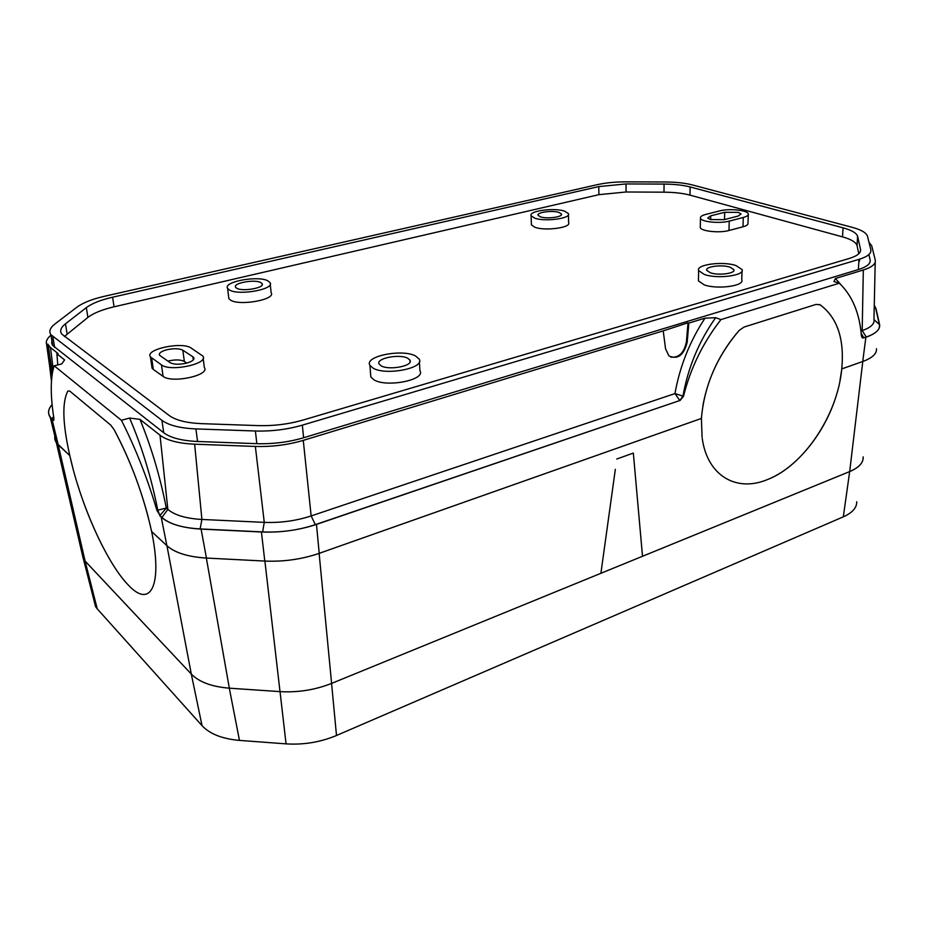 <?xml version="1.0" encoding="UTF-8"?>
<svg xmlns="http://www.w3.org/2000/svg" width="926" height="926" viewBox="0 0 926 926"><rect width="100%" height="100%" fill="white"/><g stroke="black" fill="none" stroke-linecap="round" stroke-linejoin="round"><path stroke-width="1.39" d="M58.188 444.793L69.82 455.592L56.463 442.848L50.247 417.279L51.995 419.177L58.222 444.827M156.934 510.446L157.779 510.18L159.99 515.736L161.934 517.472C169.574 524.093 182.295 527.913 200.109 528.92L262.614 531.918C280.96 532.658 298.531 530.228 315.326 524.637L679.811 400.518L316.472 524.405C298.924 530.204 280.578 532.739 261.421 531.999L201.081 529.105C182.526 528.028 169.238 524.035 161.217 517.159L156.934 510.446C147.442 478.291 135.601 448.242 121.41 420.3L54.183 365.793C50.386 377.426 50.282 394.962 53.882 418.402L53.72 420.346L51.995 419.177M316.472 524.405L319.215 553.343C301.888 559.281 283.738 561.862 264.79 561.063L206.44 558.054C188.059 556.908 174.875 552.776 166.877 545.68L151.632 531.524L166.923 545.715L191.3 674.059L85.088 561.087L83.421 558.98L81.511 551.109M110.807 425.173L69.786 391.119L67.818 391.05L69.786 391.119L110.807 425.173L113.991 429.479C131.087 461.565 143.634 495.584 151.632 531.524C163.011 586.679 150.07 608.764 128.263 584.989C110.958 567.279 90.262 525.655 77.541 484.391M151.436 530.563L151.632 531.536C162.999 586.644 150.093 608.776 128.263 584.989C106.745 563.135 80.469 504.276 69.82 455.592C62.609 423.958 61.949 402.44 67.818 391.05C61.996 402.289 62.598 423.495 69.612 454.654M159.723 515.817L166.31 508.05L157.779 510.18C151.227 477.11 141.828 446.401 129.582 418.054L139.953 419.362L160.013 435.185L167.849 509.404C174.748 515.203 186.103 518.56 201.903 519.451L264.257 522.368C280.555 522.982 296.181 520.84 311.148 515.944L674.95 393.573C679.846 366.268 689.858 341.138 705.01 318.162L688.84 323.081L687.219 342.064C683.886 355.26 677.786 359.867 668.919 355.897L665.562 348.847L663.224 330.871L303.277 440.371C287.951 444.897 271.978 446.922 255.356 446.448L264.257 522.368L262.614 531.918M121.41 420.3L129.582 418.054M161.934 517.472L167.849 509.404L166.31 508.05C160.14 476.647 151.355 447.084 139.953 419.362M255.356 446.448L194.645 444.191C178.521 443.438 166.981 440.44 160.013 435.185M679.985 400.588L683.504 396.282C690.495 368.247 702.973 342.689 720.937 319.597L839.35 283.206C852.29 295.66 859.641 313.243 861.412 335.953L862.222 337.77L865.868 337.284C875.498 333.858 880.105 329.725 879.654 324.887L875.95 308.462L874.271 305.221M856.724 501.753C856.863 507.726 852.395 512.761 843.32 516.835L849.674 471.577L862.789 361.487L841.757 368.907L862.731 361.499C872.304 357.98 876.887 353.709 876.482 348.685C876.91 353.558 872.593 357.725 863.518 361.221M702.903 405.6C708.043 377.472 720.139 352.401 739.191 330.397L744.018 327.063L816.038 304.411L820.193 304.839C837.185 317.502 844.396 338.58 841.838 368.085M739.203 330.397C716.736 356.753 704.142 386.107 701.422 418.436L701.48 417.51M319.215 553.343L701.422 418.436M862.546 337.955L866.296 337.018C875.984 333.58 880.36 329.425 879.387 324.551L875.672 308.184L874.271 305.302M839.35 283.206L833.944 281.55L835.402 278.494L863.321 269.998L862.187 330.605C870.799 327.572 874.723 323.903 873.959 319.597L879.387 324.551M860.937 331.022L862.187 330.605L866.296 337.018M863.854 337.967L861.168 333.221M841.121 284.919L835.402 278.494M868.982 242.288L871.69 245.737L875.255 259.998C876.042 263.887 872.072 267.22 863.321 269.998M670.76 357.123C678.932 357.945 684.152 352.818 686.421 341.752L688.03 322.78L663.224 330.871M52.122 404.627C47.481 409.882 47.411 414.605 51.914 418.83L53.326 420.103L53.963 419.177M57.782 364.902L56.903 353.848L58.06 353.57L50.467 347.597L47.805 344.125L46.613 344.414C45.64 341.474 47.087 338.395 50.953 335.177M46.613 344.414L49.61 365.851L52.041 375.042M56.903 353.848L64.588 359.913L61.764 363.906L54.183 365.793M47.805 344.125L52.435 372.622M373.039 368.12L369.914 365.33C363.895 356.221 402.59 348.558 415.67 356.07L419.189 359.114C425.381 368.085 385.772 375.968 373.039 368.12M419.374 361.892L419.929 370.713C426.11 379.845 386.651 387.82 373.942 379.822L370.828 376.986L370.608 374.092M161.471 364.902C170.465 372.125 209.137 363.733 202.863 356.082L191.184 348.072C182.144 341.3 144.491 349.31 150.44 356.904L161.471 364.902L163.092 376.373L153.322 369.462L152.072 368.212L151.748 365.955M203.164 358.362L204.322 367.437C210.584 375.227 172.074 383.711 163.092 376.373M229.44 289.988C238.862 295.903 275.196 289.213 270.068 282.638L268.008 280.914C258.308 275.23 222.68 281.736 227.622 288.414L229.44 289.988M228.618 296.841L228.826 298.577L230.643 300.186C240.054 306.205 276.272 299.445 271.133 292.732L270.242 284.317M534.765 218.166C545.067 221.997 571.377 218.409 568.437 213.617L564.571 211.151C554.084 207.447 528.295 210.978 531.13 215.793L534.765 218.166M531.362 223.814L531.397 224.891L535.02 227.31C545.298 231.222 571.539 227.588 568.61 222.715L568.46 214.658M704.373 274.478L698.621 270.623C695.669 264.581 722.743 260.958 735.962 265.554L742.085 269.57C745.117 275.578 717.361 279.247 704.373 274.478M742.039 271.005L741.749 279.872C744.77 285.984 717.106 289.699 704.154 284.838L698.424 280.902L698.447 279.397M743.277 217.471C746.958 216.476 748.636 215.272 748.301 213.871C747.676 210.179 729.132 208.292 719.71 210.885L705.751 214.427C701.862 215.457 700.102 216.707 700.461 218.2C701.051 221.881 719.722 223.814 729.237 221.117L743.277 217.471L742.988 226.801L728.97 230.505C719.49 233.236 700.878 231.245 700.276 227.495L700.299 226.592M748.277 214.716L748 223.131C748.324 224.567 746.657 225.794 742.988 226.801M407.799 358.293C399.65 353.558 375.377 358.374 379.151 364.057L381.153 365.828C389.151 370.689 413.795 365.793 409.952 360.168L407.799 358.293M192.886 356.799L193.742 357.61C194.587 359.658 192.214 361.499 186.635 363.119C179.366 364.717 173.856 364.566 170.118 362.679L159.515 355.225C158.693 353.176 161.089 351.371 166.715 349.796C173.787 348.269 179.158 348.407 182.827 350.202L192.886 356.799L193.303 359.913M260.866 282.592C254.835 279.015 232.484 283.101 235.598 287.268L236.755 288.264C242.681 291.933 265.311 287.778 262.127 283.657L260.866 282.592M559.038 212.448C552.509 210.121 536.339 212.332 538.11 215.341L540.414 216.834C546.872 219.219 563.251 216.973 561.434 213.987L559.038 212.448M730.116 267.209C721.875 264.315 704.883 266.584 706.735 270.357L710.369 272.788C718.518 275.74 735.776 273.459 733.89 269.697L730.116 267.209M710.311 219.555L707.707 217.992L710.717 215.839L724.699 212.286L738.323 212.378L741.043 213.975L738.161 216.047L724.132 219.67L710.311 219.555M186.797 363.073L184.332 361.429C180.674 359.601 175.315 359.462 168.266 361.001L167.838 361.117M720.937 319.597L715.671 317.687C699.014 341.115 688.122 367.24 682.971 396.05L679.811 400.518L674.95 393.573L683.504 396.282M53.095 420.161L53.743 420.323M688.03 322.78L688.84 323.081M715.671 317.687L705.01 318.162M52.111 404.5C48.129 409.072 47.504 413.332 50.247 417.279M55.548 433.819C54.206 437.037 54.518 440.047 56.463 442.848M302.339 425.15L859.004 259.361C867.616 256.676 871.551 253.469 870.81 249.731L867.488 236.223C866.342 232.75 861.215 229.764 852.094 227.298L692.428 184.945C684.997 183.047 675.98 182.063 665.354 181.982L625.907 181.855C615.385 181.855 605.974 182.769 597.675 184.587L104.499 296.274C92.125 299.133 82.958 302.744 77.02 307.108L54.97 323.961C50.073 327.769 48.708 331.334 50.861 334.656L161.934 420.335C168.787 425.358 180.107 428.217 195.895 428.912L255.391 431.007C271.665 431.447 287.315 429.502 302.339 425.15L303.612 437.755C288.657 442.153 273.066 444.133 256.849 443.67L197.574 441.482C181.843 440.764 170.558 437.848 163.717 432.743L52.736 345.491C51.254 343.28 51.381 340.907 53.106 338.372M598.798 186.589L112.59 297.211C100.726 299.955 91.963 303.427 86.326 307.629L65.457 323.834C60.885 327.434 59.623 330.825 61.648 333.985L169.296 415.566C175.882 420.311 186.693 423.008 201.729 423.657L258.342 425.613C273.83 426.018 288.715 424.177 302.999 420.068L849.038 258.539C857.326 255.97 861.145 252.914 860.52 249.337L857.603 236.304C856.504 233.005 851.654 230.169 843.054 227.819L690.136 186.959C682.983 185.107 674.29 184.158 664.058 184.077L626.022 183.938L598.798 186.589L598.879 194.668L626.045 191.995L626.022 183.938M868.866 254.569L870.116 259.789C870.845 263.597 866.921 266.862 858.333 269.582L303.612 437.755M626.045 191.995L663.988 192.18C674.197 192.261 682.879 193.245 690.009 195.131L690.136 186.959M690.009 195.131L842.51 236.871C851.087 239.267 855.925 242.149 857.013 245.517L858.807 253.736M859.953 259.06L858.784 262.59M64.357 336.52L87.901 317.398L86.326 307.629M598.879 194.668L114.048 306.819C102.23 309.597 93.503 313.127 87.901 317.398M863.136 456.912C863.483 462.711 858.992 467.595 849.651 471.577L600.905 573.287L615.339 469.332M603.277 572.326L331.601 683.4C315.222 689.893 298.033 692.636 280.011 691.618L229.335 688.168C211.811 686.756 199.136 682.057 191.3 674.059C199.125 682.068 211.799 686.768 229.301 688.18L239.464 740.395C222.286 738.89 209.82 733.982 202.042 725.671L97.253 608.857L95.575 606.646L93.989 596.031M702.082 437.338L701.41 418.436L319.123 553.366M819.568 304.504L820.193 304.839C837.347 317.653 844.535 339.009 841.757 368.907C837.648 414.975 803.606 465.871 767.307 479.633C797.182 468.093 826.2 431.62 837.104 392.786M839.87 381.431L841.618 370.145M642.239 553.285L633.338 453.08L642.517 556.271L640.225 557.221M266.248 561.133C284.189 561.723 301.401 559.269 317.884 553.806M280.011 691.618L264.894 561.075L206.348 558.054L229.335 688.168M167.49 546.224C175.327 552.822 187.839 556.734 205.016 557.973M58.188 444.804L85.111 561.087L191.3 674.059L202.042 725.671M73.004 468.625L70.133 456.969M85.111 561.087L83.271 558.714L81.523 551.167M57.794 444.411L56.37 442.732L54.842 436.158M843.32 516.835L336.497 735.487C320.512 742.177 303.693 744.979 286.065 743.867L280.034 691.629C298.045 692.648 315.222 689.905 331.577 683.411L600.905 573.298L601.356 569.941M605.338 541.27L609.956 508.038M286.065 743.867L239.464 740.395M642.505 556.283L849.674 471.577C858.865 467.665 863.356 462.861 863.171 457.178L863.148 456.854M629.379 561.654L614.389 567.777M280.034 691.629L229.301 688.18M113.991 429.479C128.482 456.425 139.953 485.826 148.391 517.692M767.307 479.633C736.517 492.447 707.371 475.952 702.232 438.368M744.006 327.063L816.038 304.411M161.217 517.159L166.877 545.68M201.081 529.105L206.44 558.054M261.421 531.999L264.79 561.063M194.645 444.191L201.903 519.451L200.109 528.92M865.868 337.284L862.731 361.499M303.277 440.371L311.148 515.944L315.326 524.637M874.237 306.876L875.672 308.184M875.209 262.22L873.959 319.597M53.604 416.573L51.914 418.83M49.205 363.27L50.421 362.969M151.69 358.13L153.322 369.462M729.237 221.117L728.97 230.505M184.332 361.429L182.827 350.202M710.636 219.647L710.717 215.839M724.699 212.286L724.502 219.566M50.467 347.597L53.187 369.092M687.219 342.064L686.421 341.752M859.004 259.361L858.333 269.582M52.805 336.636L54.669 347.505M161.934 420.335L163.717 432.743M195.895 428.912L197.574 441.482M255.391 431.007L256.849 443.67M663.988 192.18L664.058 184.077M842.51 236.871L843.054 227.819M857.048 245.656L857.638 236.443M67.147 333.846L65.457 323.834M114.048 306.819L112.59 297.211M633.338 453.08L616.774 459.018M319.123 553.378L331.601 683.4M85.088 561.087L97.253 608.857M336.497 735.487L331.577 683.411M49.61 365.886L51.451 381.037M369.914 365.33L370.828 376.986M150.44 356.904L152.072 368.212M228.826 298.577L227.622 288.414M531.397 224.891L531.13 215.793M698.621 270.623L698.424 280.902M700.461 218.2L700.276 227.495M262.243 284.71L262.127 283.657M561.445 214.635L561.434 213.987M733.89 269.697L733.867 270.6M193.742 357.61L193.916 358.918M409.952 360.168L410.068 361.916M48.36 345.305L51.08 366.974M50.861 334.656L52.736 345.491M857.013 245.517L857.603 236.304M56.37 442.732L83.271 558.714M83.421 558.98L95.575 606.646"/></g></svg>
